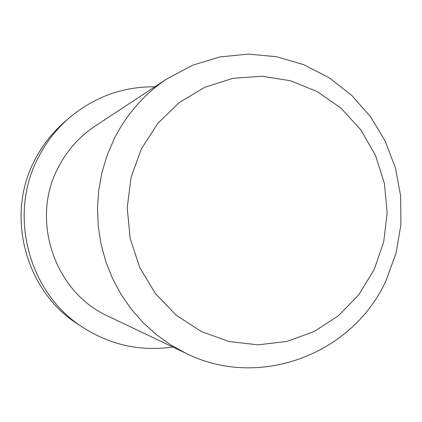 <?xml version="1.0" encoding="UTF-8"?>
<svg xmlns="http://www.w3.org/2000/svg" width="422" height="422" viewBox="0 0 422 422"><rect width="100%" height="100%" fill="white"/><g stroke="black" fill="none" stroke-linecap="round" stroke-linejoin="round"><path stroke-width="0.63" d="M374.114 269.737L383.688 241.991L387.164 212.762L384.395 183.433L375.506 155.386L360.894 129.955L341.219 108.354L317.381 91.664L290.484 80.744L261.819 76.213L232.786 78.376L204.849 87.227L179.455 102.404L157.96 123.198L141.534 148.581L131.084 177.251L127.212 207.698L130.14 238.303L139.703 267.432L155.375 293.538L176.29 315.271L201.299 331.528L229.062 341.53L258.122 344.848L287.002 341.403L314.263 331.47L338.597 315.619L358.853 294.688L374.114 269.737M114.362 138.479C126.948 113.74 144.498 93.848 167.017 78.793L192.574 65.225L220.052 56.917L248.437 54.085L276.721 56.759L303.94 64.766L329.165 77.769L351.584 95.266L370.463 116.63L385.223 141.117L395.398 167.903L400.678 196.109L400.9 224.805L396.052 253.063L386.267 279.955C353.647 353.647 259.762 390.234 185.907 353.267L170.557 344.769L156.203 334.498L143.053 322.582L131.284 309.162L121.067 294.414L112.547 278.541L105.843 261.745L101.058 244.264L98.257 226.324L97.477 208.183L98.732 190.079L102.003 172.271L107.235 154.99L114.362 138.479M154.842 86.805C122.755 86.563 94.19 96.944 69.161 117.954L64.513 121.974C52.159 132.719 42.221 145.458 34.694 160.191C5.117 215.874 25.531 291.649 78.45 324.534L83.603 327.878C111.281 345.259 140.995 351.632 172.746 347M69.161 117.954C56.369 129.079 46.072 142.272 38.275 157.543C7.628 215.252 28.796 293.833 83.603 327.878M167.017 78.793L94.945 126.21C79.178 136.754 66.908 150.585 58.141 167.703C30.131 220.168 54.623 292.172 108.016 316.168L185.907 353.267"/></g></svg>
